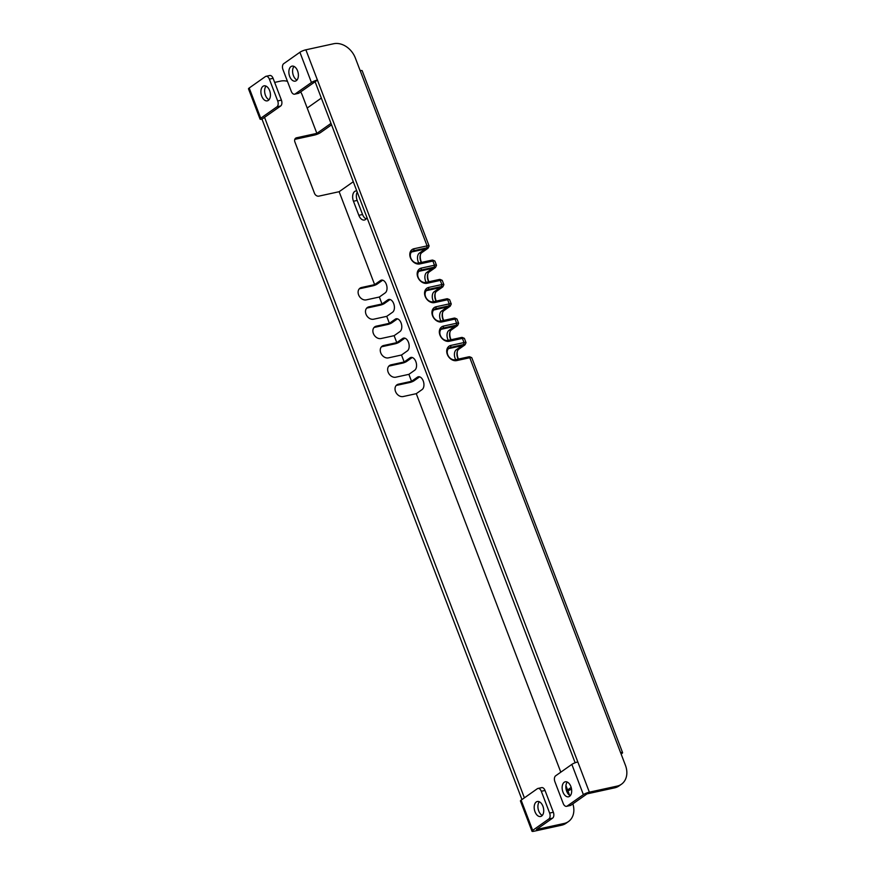 <?xml version="1.0" encoding="UTF-8"?>
<svg xmlns="http://www.w3.org/2000/svg" width="875" height="875" viewBox="0 0 875 875"><rect width="100%" height="100%" fill="white"/><g stroke="black" fill="none" stroke-linecap="round" stroke-linejoin="round"><path stroke-width="1.31" d="M531.978 831.217L520.439 800.997A4.605 0.897 -20.9 0 1 521.139 800.144L532.678 830.364A4.605 0.897 159.1 0 0 531.978 831.217A4.605 0.897 159.1 0 0 533.914 831.25L561.663 825.191L564.112 823.462A19.184 14.908 54.8 0 0 568.455 821.57A19.184 14.908 54.8 0 0 572.862 803.863M532.678 830.364L548.866 818.956A4.605 2.756 -102.3 0 0 549.631 813.072L541.308 791.273A4.605 2.756 -102.3 0 0 537.95 788.452A4.605 2.756 -102.3 0 0 537.327 788.725L521.139 800.144M564.112 823.462L536.484 829.5L552.595 818.147A4.605 2.756 77.7 0 0 553.35 812.252L545.027 790.464A4.605 2.756 77.7 0 0 541.68 787.631L537.95 788.452M542.905 806.214A7.678 4.594 -102.3 0 0 537.316 801.5A7.678 4.594 -102.3 0 0 535.008 811.781A7.678 4.594 -102.3 0 0 540.586 816.495A7.678 4.594 -102.3 0 0 542.905 806.214M521.948 799.564L261.975 119.12A4.605 0.897 159.1 0 1 260.039 119.087A4.605 0.897 159.1 0 1 260.739 118.234L276.938 106.827A4.605 2.756 -102.3 0 0 277.692 100.931L269.369 79.144A4.605 2.756 -102.3 0 0 266.022 76.311A4.605 2.756 -102.3 0 0 265.387 76.595L249.2 88.003L260.739 118.234M568.455 821.57L566.005 823.298A19.184 14.908 -125.2 0 1 561.663 825.191M331.548 124.819L320.589 132.541A4.758 0.93 159.1 0 1 314.409 135.089L294.798 139.366M260.039 119.087L248.5 88.856A4.605 0.897 -20.9 0 1 249.2 88.003M269.62 90.562A7.678 4.594 -102.3 0 0 264.031 85.848A7.678 4.594 -102.3 0 0 261.723 96.13A7.678 4.594 -102.3 0 0 267.312 100.844A7.678 4.594 -102.3 0 0 269.62 90.562M274.652 82.403L280.634 81.102A19.184 14.908 54.8 0 1 287.438 81.32M331.002 123.397L316.859 133.361L302.367 95.397A19.184 14.908 54.8 0 0 300.683 91.897M307.191 108.052L321.333 98.088M421.312 262.456A6.748 4.036 77.7 0 1 420.317 255.03A6.748 4.036 77.7 0 1 421.859 252.591L427.7 248.467A3.227 0.634 159.1 0 0 428.17 248.008L429.067 246.127A4.758 0.93 159.1 0 0 429.089 245.919L362.184 70.733A4.758 0.93 159.1 0 0 360.194 70.7L355.359 58.045A19.184 14.908 54.8 0 0 333.627 43.75L305.878 49.809A4.605 0.897 -20.9 0 0 299.906 52.27L283.708 63.678A4.605 2.756 -102.3 0 0 282.953 69.562L291.277 91.361A4.605 2.756 -102.3 0 0 294.623 94.183A4.605 2.756 -102.3 0 0 295.258 93.909L311.445 82.502L299.906 52.27M389.791 299.436L387.855 299.852L382.014 303.975L379.356 297.019L385.197 292.895A6.748 4.036 77.7 0 0 386.575 285.042A6.748 4.036 77.7 0 0 381.391 280.109A6.748 4.036 77.7 0 0 380.472 280.525L374.631 284.637L339.139 191.702L353.281 181.737M428.17 248.008A3.227 0.634 159.1 0 0 426.836 247.844L413.744 250.709L412.081 251.88L425.173 249.014L419.333 253.137A6.748 4.036 77.7 0 0 418.786 263.014M428.695 281.794A6.748 4.036 77.7 0 1 427.7 274.356A6.748 4.036 77.7 0 1 429.242 271.917L435.083 267.794A3.227 0.634 159.1 0 0 435.553 267.345A3.227 0.634 159.1 0 0 434.219 267.181L421.127 270.036L419.464 271.206L432.556 268.352L426.716 272.464A6.748 4.036 77.7 0 0 426.169 282.341M436.078 301.12A6.748 4.036 77.7 0 1 435.072 293.694A6.748 4.036 77.7 0 1 436.625 291.255L442.466 287.131A3.227 0.634 159.1 0 0 442.936 286.672A3.227 0.634 159.1 0 0 441.602 286.508L428.509 289.373L426.847 290.544L439.939 287.678L434.098 291.802A6.748 4.036 77.7 0 0 433.552 301.678M443.461 320.458A6.748 4.036 77.7 0 1 442.455 313.02A6.748 4.036 77.7 0 1 444.008 310.581L449.848 306.458A3.227 0.634 159.1 0 0 450.319 306.009A3.227 0.634 159.1 0 0 448.984 305.845L435.892 308.7L434.23 309.87L447.322 307.016L441.481 311.128A6.748 4.036 77.7 0 0 440.934 321.005M450.844 339.784A6.748 4.036 77.7 0 1 449.837 332.358A6.748 4.036 77.7 0 1 451.391 329.919L457.231 325.795A3.227 0.634 159.1 0 0 457.702 325.336A3.227 0.634 159.1 0 0 456.367 325.183L443.275 328.038L441.613 329.208L454.705 326.342L448.864 330.466A6.748 4.036 77.7 0 0 448.317 340.342M458.227 359.122A6.748 4.036 77.7 0 1 457.22 351.684A6.748 4.036 77.7 0 1 458.762 349.245L464.614 345.133A3.227 0.634 159.1 0 0 465.084 344.673A3.227 0.634 159.1 0 0 463.75 344.509L450.658 347.375L448.995 348.534L462.088 345.68L456.247 349.803A6.748 4.036 77.7 0 0 455.7 359.669M569.647 795.353L567.591 789.95L571.167 787.434M567.591 789.95L565.928 785.608M560.798 772.177L416.27 393.673L422.111 389.561A6.748 4.036 77.7 0 0 423.489 381.708A6.748 4.036 77.7 0 0 418.305 376.775A6.748 4.036 77.7 0 0 417.386 377.191L411.545 381.303L408.887 374.347L414.728 370.223A6.748 4.036 77.7 0 0 416.106 362.37A6.748 4.036 77.7 0 0 410.922 357.438A6.748 4.036 77.7 0 0 410.003 357.853L404.162 361.977L401.505 355.009L407.345 350.897A6.748 4.036 77.7 0 0 408.723 343.044A6.748 4.036 77.7 0 0 403.539 338.111A6.748 4.036 77.7 0 0 402.62 338.516L396.78 342.639L394.122 335.683L399.963 331.559A6.748 4.036 77.7 0 0 401.341 323.706A6.748 4.036 77.7 0 0 396.156 318.773A6.748 4.036 77.7 0 0 395.238 319.189L389.397 323.312L386.739 316.345L392.58 312.233A6.748 4.036 77.7 0 0 393.958 304.369A6.748 4.036 77.7 0 0 388.773 299.447A6.748 4.036 77.7 0 0 387.855 299.852M366.953 217.547A7.678 4.594 77.7 0 1 364.416 220.019A7.678 4.594 77.7 0 1 358.827 215.305L353.456 201.239A7.678 4.594 77.7 0 1 355.775 190.969A7.678 4.594 77.7 0 1 356.792 190.936M379.356 297.019L366.264 299.873A6.748 5.25 54.8 0 1 359.045 295.805A6.748 5.25 54.8 0 1 360.008 288.17A6.748 5.25 54.8 0 1 361.539 287.503L359.877 288.673A6.748 5.25 54.8 0 0 359.253 288.859M316.859 133.361L296.559 137.791L295.039 138.862M339.139 191.702L318.839 196.142A3.839 2.986 -125.2 0 1 314.486 193.277L294.897 141.958A3.839 2.986 -125.2 0 1 295.684 138.173A3.839 2.986 -125.2 0 1 296.559 137.791M374.631 284.637L361.539 287.503M382.014 303.975L368.911 306.83A6.748 5.25 54.8 0 0 367.391 307.497A6.748 5.25 54.8 0 0 366.428 315.131A6.748 5.25 54.8 0 0 373.636 319.211L386.739 316.345M389.397 323.312L376.294 326.167A6.748 5.25 54.8 0 0 374.773 326.834A6.748 5.25 54.8 0 0 373.811 334.469A6.748 5.25 54.8 0 0 381.019 338.537L394.122 335.683M396.78 342.639L383.677 345.505A6.748 5.25 54.8 0 0 382.156 346.161A6.748 5.25 54.8 0 0 381.194 353.795A6.748 5.25 54.8 0 0 388.402 357.875L401.505 355.009M404.162 361.977L391.059 364.831A6.748 5.25 54.8 0 0 389.539 365.498A6.748 5.25 54.8 0 0 388.577 373.133A6.748 5.25 54.8 0 0 395.784 377.202L408.887 374.347M411.545 381.303L398.442 384.169A6.748 5.25 54.8 0 0 396.922 384.836A6.748 5.25 54.8 0 0 395.959 392.47A6.748 5.25 54.8 0 0 403.167 396.539L416.27 393.673M524.398 797.847L264.545 117.359L280.656 106.006A4.605 2.756 77.7 0 0 281.411 100.122L273.098 78.323A4.605 2.756 77.7 0 0 269.741 75.502L266.022 76.311M359.877 288.673L372.969 285.808A3.227 0.634 159.1 0 0 377.158 284.091L382.714 280.175M368.911 306.83L367.259 308L380.352 305.145A3.227 0.634 159.1 0 0 384.53 303.428L390.086 299.512M367.259 308A6.748 5.25 54.8 0 0 366.636 308.186M465.084 344.673L465.97 342.781A4.758 0.93 159.1 0 0 465.992 342.573A4.758 0.93 159.1 0 0 464.002 342.552L450.909 345.406L450.658 347.375A6.748 5.25 54.8 0 0 449.127 348.031A6.748 5.25 54.8 0 0 448.164 355.666A6.748 5.25 54.8 0 0 455.372 359.745L468.475 356.88A3.227 0.634 159.1 0 1 469.722 356.803L471.636 357.623A4.758 0.93 159.1 0 1 471.8 357.766L622.584 752.631A4.758 0.93 159.1 0 1 621.862 753.517L621.13 754.031M571.528 788.988L571.309 789.141A4.758 0.93 159.1 0 1 567.919 790.825M458.445 359.067A8.291 4.955 77.7 0 1 457.395 351.181M451.062 339.741A8.291 4.955 77.7 0 1 450.012 331.844M443.68 320.403A8.291 4.955 77.7 0 1 442.63 312.517M436.297 301.077A8.291 4.955 77.7 0 1 435.247 293.18M428.914 281.739A8.291 4.955 77.7 0 1 427.864 273.853M421.531 262.412A8.291 4.955 77.7 0 1 420.481 254.516M366.133 218.936A7.678 4.594 77.7 0 1 362.556 214.495L357.186 200.43A7.678 4.594 77.7 0 1 357.219 192.062M376.294 326.167L374.642 327.337L387.734 324.472A3.227 0.634 159.1 0 0 391.912 322.755L397.469 318.839M374.642 327.337A6.748 5.25 54.8 0 0 374.019 327.523M383.677 345.505L382.025 346.664L395.117 343.809A3.227 0.634 159.1 0 0 399.295 342.092L404.852 338.177M382.025 346.664A6.748 5.25 54.8 0 0 381.402 346.85M391.059 364.831L389.408 366.002L402.5 363.136A3.227 0.634 159.1 0 0 406.678 361.419L412.234 357.503M389.408 366.002A6.748 5.25 54.8 0 0 388.784 366.188M398.442 384.169L396.791 385.328L409.883 382.473A3.227 0.634 159.1 0 0 414.061 380.756L419.617 376.841M396.791 385.328A6.748 5.25 54.8 0 0 396.156 385.514M622.584 752.631A4.758 0.93 159.1 0 0 620.583 752.609L625.417 765.253A19.184 14.908 54.8 0 1 621.458 784.219A19.184 14.908 54.8 0 1 617.116 786.111L589.356 792.17A4.605 0.897 159.1 0 0 583.384 794.631L571.845 764.4A4.605 0.897 -20.9 0 1 577.817 761.939L317.417 80.041A4.605 0.897 159.1 0 0 311.445 82.502M621.458 784.219L619.008 785.947A19.184 14.908 -125.2 0 1 614.666 787.839L587.027 793.877L570.916 805.23A4.605 2.756 77.7 0 1 570.292 805.503L566.562 806.323A4.605 2.756 -102.3 0 0 567.197 806.039L583.384 794.631M575.148 762.759L315.098 81.736L317.537 80.008M448.995 348.534A6.748 5.25 54.8 0 0 448.372 348.72M441.613 329.208A6.748 5.25 54.8 0 0 440.989 329.394M434.23 309.87A6.748 5.25 54.8 0 0 433.606 310.056M426.847 290.544A6.748 5.25 54.8 0 0 426.223 290.73M419.464 271.206A6.748 5.25 54.8 0 0 418.841 271.392M412.081 251.88A6.748 5.25 54.8 0 0 411.458 252.066M429.089 245.919A4.758 0.93 159.1 0 0 427.088 245.886L413.995 248.741A8.291 6.442 54.8 0 0 410.408 257.753A8.291 6.442 54.8 0 0 419.792 263.933L418.469 263.08A6.748 5.25 54.8 0 1 411.25 259.011A6.748 5.25 54.8 0 1 412.212 251.377A6.748 5.25 54.8 0 1 413.744 250.709L413.995 248.741M435.553 267.345L436.45 265.453A4.758 0.93 159.1 0 0 436.472 265.245L434.886 261.1A4.758 0.93 159.1 0 0 434.733 260.958A4.758 0.93 159.1 0 0 432.884 261.067L419.792 263.933M436.472 265.245A4.758 0.93 159.1 0 0 434.47 265.212L421.378 268.078A8.291 6.442 54.8 0 0 417.791 277.091A8.291 6.442 54.8 0 0 427.175 283.259L425.852 282.417A6.748 5.25 54.8 0 1 418.633 278.337A6.748 5.25 54.8 0 1 419.595 270.703A6.748 5.25 54.8 0 1 421.127 270.036L421.378 268.078M442.936 286.672L443.822 284.791A4.758 0.93 159.1 0 0 443.855 284.583L442.269 280.427A4.758 0.93 159.1 0 0 442.116 280.295A4.758 0.93 159.1 0 0 440.267 280.405L427.175 283.259M443.855 284.583A4.758 0.93 159.1 0 0 441.853 284.55L428.761 287.405A8.291 6.442 54.8 0 0 425.173 296.417A8.291 6.442 54.8 0 0 434.558 302.597L433.234 301.744A6.748 5.25 54.8 0 1 426.016 297.675A6.748 5.25 54.8 0 1 426.978 290.041A6.748 5.25 54.8 0 1 428.509 289.373L428.761 287.405M450.319 306.009L451.205 304.117A4.758 0.93 159.1 0 0 451.238 303.909L449.652 299.764A4.758 0.93 159.1 0 0 449.487 299.622A4.758 0.93 159.1 0 0 447.65 299.731L434.558 302.597M451.238 303.909A4.758 0.93 159.1 0 0 449.236 303.887L436.144 306.742A8.291 6.442 54.8 0 0 432.556 315.755A8.291 6.442 54.8 0 0 441.941 321.923L440.617 321.081A6.748 5.25 54.8 0 1 433.398 317.002A6.748 5.25 54.8 0 1 434.361 309.367A6.748 5.25 54.8 0 1 435.892 308.7L436.144 306.742M457.702 325.336L458.587 323.455A4.758 0.93 159.1 0 0 458.62 323.247L457.034 319.091A4.758 0.93 159.1 0 0 456.87 318.959A4.758 0.93 159.1 0 0 455.033 319.069L441.941 321.923M458.62 323.247A4.758 0.93 159.1 0 0 456.619 323.214L443.527 326.08A8.291 6.442 54.8 0 0 439.939 335.081A8.291 6.442 54.8 0 0 449.323 341.261L448 340.408A6.748 5.25 54.8 0 1 440.781 336.339A6.748 5.25 54.8 0 1 441.744 328.705A6.748 5.25 54.8 0 1 443.275 328.038L443.527 326.08M465.992 342.573L464.417 338.428A4.758 0.93 159.1 0 0 464.253 338.286A4.758 0.93 159.1 0 0 462.416 338.395L449.323 341.261M450.909 345.406A8.291 6.442 54.8 0 0 447.322 354.419A8.291 6.442 54.8 0 0 456.706 360.588L455.372 359.745M471.636 357.623A4.758 0.93 159.1 0 0 469.798 357.733L456.706 360.588M297.577 70.853A7.678 4.594 -102.3 0 0 291.998 66.139A7.678 4.594 -102.3 0 0 289.68 76.42A7.678 4.594 -102.3 0 0 295.269 81.134A7.678 4.594 -102.3 0 0 297.577 70.853M295.258 93.909L298.977 93.089L315.098 81.736M571.845 764.4L555.647 775.808A4.605 2.756 -102.3 0 0 554.892 781.703L563.216 803.491A4.605 2.756 -102.3 0 0 566.562 806.323M570.861 786.505A7.678 4.594 -102.3 0 0 565.272 781.791A7.678 4.594 -102.3 0 0 562.964 792.072A7.678 4.594 -102.3 0 0 568.553 796.786A7.678 4.594 -102.3 0 0 570.861 786.505M567.284 782.064A7.678 4.594 -102.3 0 0 566.683 791.263A7.678 4.594 -102.3 0 0 570.259 795.703M298.977 93.089A4.605 2.756 77.7 0 1 298.353 93.373L294.623 94.183M294 66.412A7.678 4.594 -102.3 0 0 293.409 75.611A7.678 4.594 -102.3 0 0 296.986 80.052M434.733 260.958L432.808 260.148A3.227 0.634 159.1 0 0 431.561 260.225L418.469 263.08M442.116 280.295L440.191 279.475A3.227 0.634 159.1 0 0 438.944 279.552L425.852 282.417M449.487 299.622L447.573 298.812A3.227 0.634 159.1 0 0 446.327 298.889L433.234 301.744M456.87 318.959L454.956 318.139A3.227 0.634 159.1 0 0 453.709 318.216L440.617 321.081M464.253 338.286L462.339 337.477A3.227 0.634 159.1 0 0 461.092 337.553L448 340.408M539.328 801.762A7.678 4.594 -102.3 0 0 538.727 810.961A7.678 4.594 -102.3 0 0 542.303 815.413M262.095 119.087L264.545 117.359M266.044 86.122A7.678 4.594 -102.3 0 0 265.442 95.32A7.678 4.594 -102.3 0 0 269.019 99.761M548.866 818.956L552.595 818.147M382.408 280.098L380.472 280.525M397.173 318.762L395.238 319.189M404.556 338.1L402.62 338.516M411.939 357.427L410.003 357.853M419.311 376.764L417.386 377.191M614.666 787.839L617.116 786.111M317.417 80.041L305.878 49.809M360.194 70.7L427.088 245.886L426.836 247.844M431.561 260.225L432.884 261.067L434.47 265.212L434.219 267.181M438.944 279.552L440.267 280.405L441.853 284.55L441.602 286.508M446.327 298.889L447.65 299.731L449.236 303.887L448.984 305.845M453.709 318.216L455.033 319.069L456.619 323.214L456.367 325.183M461.092 337.553L462.416 338.395L464.002 342.552L463.75 344.509M468.475 356.88L469.798 357.733L620.583 752.609M589.356 792.17L577.817 761.939M567.197 806.039L570.916 805.23M421.859 252.591L419.333 253.137M429.242 271.917L426.716 272.464M436.625 291.255L434.098 291.802M444.008 310.581L441.481 311.128M451.391 329.919L448.864 330.466M458.762 349.245L456.247 349.803M357.186 200.43L353.456 201.239M362.556 214.495L358.827 215.305M541.308 791.273L545.027 790.464M549.631 813.072L553.35 812.252M276.938 106.827L280.656 106.006M277.692 100.931L281.411 100.122M269.369 79.144L273.098 78.323"/></g></svg>
